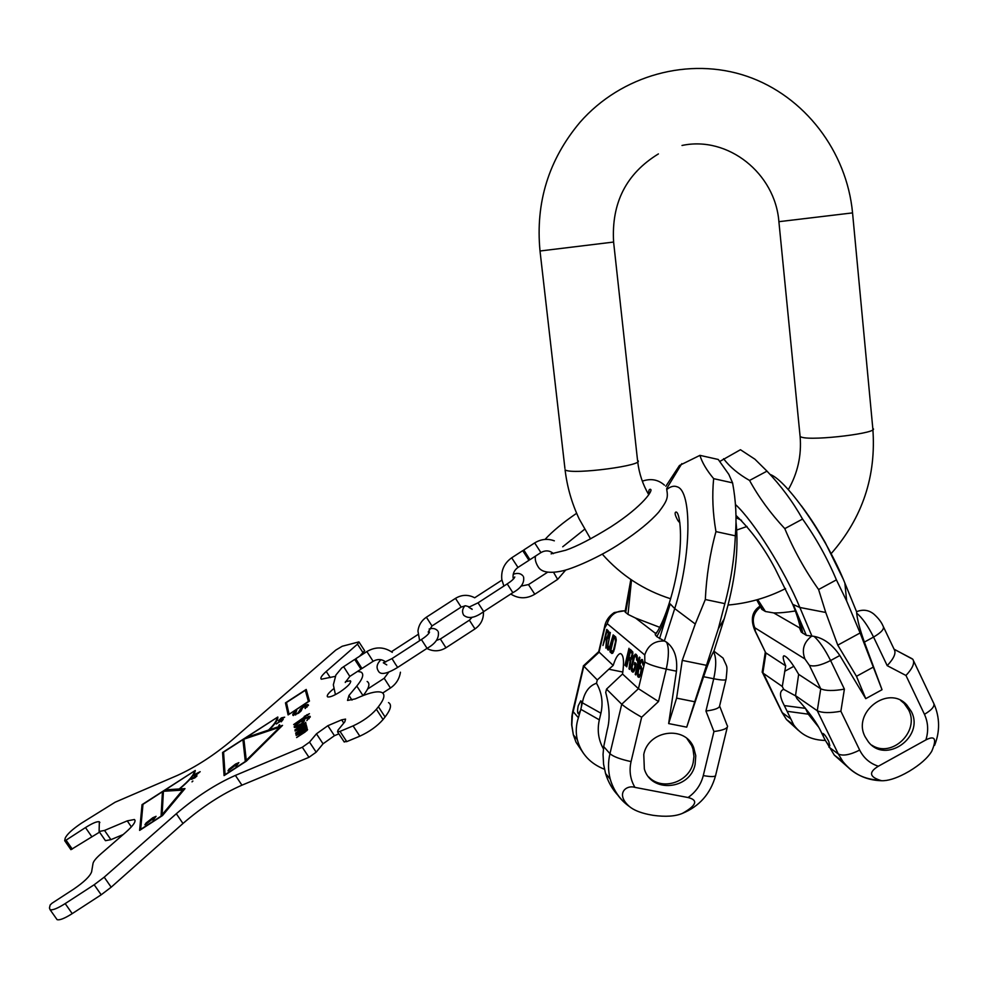 <?xml version="1.0" encoding="UTF-8"?>
<svg xmlns="http://www.w3.org/2000/svg" width="988" height="988" viewBox="0 0 988 988"><rect width="100%" height="100%" fill="white"/><g stroke="black" fill="none" stroke-linecap="round" stroke-linejoin="round"><path stroke-width="1.48" d="M659.725 627.318L635.543 618.056L628.01 614.4L625.034 611.905L625.182 610.88C616.104 610.584 610.115 614.845 607.225 623.663L644.756 654.982C647.93 645.374 654.439 640.718 664.319 641.014L656.798 636.655L655.266 634.741L655.39 633.296L657.02 632.11M666.752 489.517C670.543 486.417 674.001 485.516 677.126 486.812C692.131 490.74 691.588 555.626 674.73 608.608L664.319 641.014M705.321 599.518L724.859 603.631L718.301 628.813L694.737 701.764L676.607 698.133L682.251 660.379L695.268 624.021L705.321 599.518C706.42 576.189 709.964 553.552 715.954 531.606C712.743 512.994 711.978 495.346 713.657 478.649C706.568 470.103 701.999 462.335 699.936 455.357L679.497 465.447L665.826 486.318M676.607 698.133L668.654 723.574L676.471 671.185C677.669 657.724 674.359 648.042 666.542 642.151L664.702 641.163M706.902 665.418L682.251 660.379M694.737 701.764L686.722 727.156L703.604 676.706C707.964 663.911 711.274 655.612 713.521 651.821L714.052 650.894M668.654 723.574L686.722 727.156M699.936 455.357L718.251 459.469L728.823 474.376L732.577 482.86L713.657 478.649M724.859 603.631C730.836 581.389 734.331 558.788 735.331 535.817L715.954 531.606M735.331 535.817C736.813 518.268 735.899 500.62 732.577 482.86M598.703 651.697L613.19 665.418L608.843 669.222L622.835 672.05M618.537 795.908C612.548 789.696 608.225 782.237 605.57 773.53L603.582 764.206L603.051 754.462L603.717 746.595L607.212 729.873C610.139 719.425 609.633 706.963 605.718 692.502L606.521 689.118L621.724 704.234L638.446 688.685L644.831 661.935C648.499 664.393 655.637 666.789 666.27 669.123L658.502 701.542L638.446 688.685L622.526 674.014C624.317 661.688 623.65 654.883 620.526 653.574C618.093 653.846 615.648 657.786 613.19 665.418M605.113 638.73L606.422 639.878L605.879 648.128L607.052 639.594L608.731 635.655L608.929 631.678L606.756 629.418L602.952 645.51L605.113 638.73L607.064 639.582M610.633 645.646L613.178 634.876L609.744 646.547L608.546 648.005L608.028 645.028L610.337 632.456L607.287 648.128L608.534 650.079L610.633 645.646M615.746 637.05L613.82 635.42L609.942 651.771L611.844 653.476L612.819 653.068L614.462 649.017L616.216 640.397L615.746 637.05M625.503 665.714L628.998 648.301L624.959 665.233L625.503 665.714M628.553 659.231L630.085 660.577L628.998 668.839L629.628 669.407L630.801 660.33L632.666 656.23L632.802 651.969L630.258 649.363L626.207 666.344L626.75 666.826L628.553 659.231L630.826 660.317M634.901 669.222L636.21 663.714L634.827 662.503L634.296 664.702L635.136 665.43L634.074 669.382L633.172 669.913L631.962 667.518L634.481 656.921L635.395 656.365L636.223 657.082L637.001 660.404L637.124 655.649L635.37 654.142L633.049 658.761L631.233 667.752L631.443 670.593L632.641 672.112L633.74 671.754L634.901 669.222M635.79 674.928L639.928 657.588L639.36 657.106L637.482 662.145L638.656 660.058L635.235 674.434L635.79 674.928M641.792 669.913L641.175 666.233L640.138 665.776L639.211 666.777L641.286 661.417L642.237 661.775L642.941 665.072L643.176 662.133L642.2 659.515L640.903 660.182L639.631 663.109L637.532 672.902L637.655 676.163L639.075 677.422L641.089 673.804L641.792 669.913L641.126 669.79L640.348 674.038L639.051 675.594L638.087 673.396L638.606 669.815L640.162 667.592L641.126 669.79M607.064 637.939L605.595 636.667L606.817 631.53L608.447 633.333L607.064 637.939L608.015 638.137M613.807 637.915L615.252 639.15L615.475 641.867L613.56 649.919L612.35 651.376L610.917 650.104L613.807 637.915L616.216 639.137M630.789 658.551L629.072 657.069L630.369 651.635L632.271 653.698L630.789 658.551L631.912 658.786M634.938 787.374L688.056 797.526C698.454 800.095 696.565 805.381 682.412 813.383C675.335 816.372 665.566 817.027 653.08 815.322L648.19 814.396C639.804 812.581 633.592 809.987 629.541 806.628C620.032 799.724 613.597 790.548 610.226 779.112C608.04 770.776 607.953 762.304 609.954 753.696L621.724 704.234C625.416 707.408 632.061 711.731 641.657 717.214L631.06 761.6C628.998 770.875 630.282 779.47 634.938 787.374C626.022 784.558 615.03 794.031 629.541 806.628M643.768 754.424C648.4 730.169 684.943 725.143 693.625 747.41L695.774 755.721L695.12 764.416C690.266 789.807 651.216 793.45 644.349 768.997L643.768 754.424M725.958 679.695L719.672 705.691C719.61 708.075 715.04 709.853 705.938 711.027L713.731 678.756C722.277 680.386 726.415 680.473 726.131 679.003C727.551 663.961 727.526 668.691 723.043 658.07L713.991 651.228M583.476 665.801L597.283 679.954L596.505 683.251C589.07 685.808 584.34 692.316 582.352 702.777L581.29 707.235C581.858 703.357 581.685 701.208 580.759 700.801L578.239 705.803C577.301 710.446 577.375 713.126 578.437 713.83L580.524 710.434L578.388 717.72C575.979 725.13 575.609 732.429 577.301 739.617C581.08 753.708 590.132 763.588 604.471 769.257M606.521 689.118L622.526 674.014M597.283 679.954L608.843 669.222M581.29 707.235L580.524 710.434M596.505 683.251C601.816 692.526 603.285 702.517 600.914 713.2L599.333 719.844C597.036 730.218 598.395 739.889 603.433 748.867M705.938 711.027L713.941 731.528C722.957 730.342 727.501 728.514 727.576 726.044M686.956 738.592L691.711 745.619L692.971 749.052L693.959 756.363L693.193 762.551C689.241 782.311 662.046 791.178 648.733 776.951M607.879 630.369L607.558 631.678M606.249 637.235L605.854 638.878M606.817 631.53L608.979 632.542M608.583 648.005L608.904 649.758M611.56 650.684L611.239 652.031L612.597 653.253M614.956 636.383L614.548 638.063M631.431 650.363L631.085 651.784M629.702 657.613L629.282 659.379M630.369 651.635L632.863 652.895M632.616 669.419L633.493 671.926M636.457 654.636L635.309 656.378M635.395 656.365L637.334 657.144M634.592 670.185L633.172 669.913M636.013 663.528L635.864 665.159M638.915 675.471L639.384 677.138M640.051 666.937L639.866 667.69M642.694 660.07L641.842 661.318M641.669 661.281L643.114 661.627M641.237 666.357L639.211 666.777M640.162 667.592L641.694 668.012M607.385 637.803L608.102 637.952M608.287 632.789L608.991 632.925M607.744 649.795L608.645 649.981M607.435 649.104L608.719 649.363M607.287 648.128L608.571 648.4M607.299 646.473L607.966 646.609M608.546 648.005L609.769 648.252M608.941 647.93L609.831 648.116M609.349 647.449L610.028 647.597M609.942 651.771L611.239 652.031M615.252 639.15L616.216 639.347M612.35 651.376L613.597 651.635M612.745 651.314L613.647 651.5M613.153 650.833L613.857 650.969M615.487 639.767L616.216 639.928M624.959 665.233L625.577 665.356M630.085 660.577L630.752 660.713M626.207 666.344L626.837 666.48M628.998 668.839L629.689 668.987M631.147 658.428L631.999 658.601M631.505 657.86L632.209 658.008M631.851 656.847L632.481 656.971M632.085 653.105L632.888 653.266M631.814 671.371L633.185 671.642M631.443 670.593L632.814 670.877M631.258 669.543L632.616 669.815M631.233 667.752L631.999 667.913M631.406 666.134L632.036 666.258M631.752 664.232L632.382 664.356M633.049 658.761L633.703 658.897M633.58 657.02L634.358 657.168M634.111 655.711L635.469 655.983M634.827 654.562L636.186 654.846M635.37 654.142L636.05 654.291M636.445 659.922L637.062 660.046M636.618 658.737L637.272 658.873M636.507 657.773L637.334 657.934M636.223 657.082L637.334 657.304M633.629 669.876L634.629 670.074M634.074 669.382L634.802 669.531M634.432 668.37L635.074 668.493M635.136 665.43L635.778 665.566M634.296 664.702L635.667 664.973M635.235 674.434L635.877 674.569M638.656 660.058L639.31 660.182M638.186 659.206L639.483 659.465M638.038 676.953L639.31 677.2M637.655 676.163L639.038 676.434M637.458 674.631L638.322 674.804M638.297 668.209L639.211 668.394M639.631 663.109L640.249 663.232M640.261 661.429L641.113 661.602M640.903 660.182L642.274 660.466M641.632 659.478L642.324 659.614M642.435 662.392L643.163 662.54M642.237 661.775L643.163 661.96M640.138 665.776L640.804 665.924M641.014 668.79L641.768 668.95M640.817 668.172L641.743 668.357M639.051 675.594L640.273 675.841M639.421 675.483L640.36 675.669M639.891 674.989L640.595 675.137M760.859 607.534L761.834 609.349L765.416 611.498L773.728 612.918C779.162 613.054 786.374 612.412 795.365 610.967M719.869 461.396L740.444 449.725L754.894 459.185L766.997 471.14C780.816 485.577 792.685 501.546 802.565 519.058C816.063 538.04 827.339 558.306 836.416 579.87L846.679 601.062L860.116 632.962L837.775 645.152L825.733 612.461L799.86 607.472L793.327 604.607L806.332 635.358L814.05 636.358C819.398 641.2 824.906 649.264 830.599 660.54L844.394 689.118C833.576 691.057 825.696 690.958 820.744 688.809L798.662 674.347L795.513 695.651L796.958 698.615C809.086 711.965 817.224 723.216 821.361 732.367L823.375 736.517L822.868 733.454C824.276 733.985 826.227 736.603 828.71 741.333L829.846 745.779C828.771 745.52 827.092 743.421 824.832 739.493L823.375 736.517M723.562 458.728C729.774 466.892 738.431 474.129 749.559 480.452L766.997 471.14M749.559 480.452C758.821 497.359 770.566 513.414 784.793 528.629C793.759 550.069 805.035 570.372 818.595 589.527L825.733 612.461M784.793 528.629L802.565 519.058M818.595 589.527L836.416 579.87M860.116 632.962L882.025 689.71L864.377 642.089L873.565 637.062C881.716 632.283 884.84 628.553 882.963 625.849C881.407 622.07 878.357 618.155 873.849 614.091C868.724 609.966 862.981 609.151 856.633 611.683L856.67 613.14C862.277 617.833 867.909 625.799 873.565 637.062L887.199 665.653C893.979 658.379 896.314 652.982 894.202 649.462L883.643 627.257M864.377 642.089C859.943 629.665 857.386 620.019 856.67 613.14M765.231 651.796L755.425 631.369L754.77 627.726C751.609 619.55 753.535 612.634 760.562 606.978M795.636 695.91L783.706 689.377L782.286 686.475L762.847 673.001L765.959 652.945L785.695 665.863C783.163 659.737 782.57 656.378 783.916 655.785C787.078 656.464 791.993 662.652 798.662 674.347M773.728 612.918L799.44 627.763L801.268 632.085L806.332 635.358M872.849 667.345L856.473 676.311L837.775 645.152M856.473 676.311L865.747 698.652L839.825 655.501C832.489 644.645 823.906 638.273 814.05 636.358M865.747 698.652L882.025 689.71M931.733 751.275L931.733 751.288C927.683 757.981 920.174 764.638 909.232 771.258L904.847 773.69C895.474 778.581 887.73 780.928 881.605 780.73C869.415 777.186 868.329 772.344 878.344 766.231L925.88 739.926C928.646 731.009 928.164 722.475 924.459 714.324L905.971 675.471C912.677 668.259 914.974 662.862 912.838 659.28L894.066 649.178M911.282 711.422L906.811 705C888.595 684.227 851.792 712.299 865.167 736.85L868.23 741.642C885.47 764.836 925.003 737.011 911.282 711.422M931.733 751.288C936.995 738.95 935.043 735.158 925.88 739.926M825.313 740.444C811.63 740.185 801.095 735.01 793.735 724.933L787.115 711.298L808.283 714.176L818.348 726.76M808.283 714.176L805.245 707.964M782.286 686.475L785.695 665.863M876.455 779.952C862.536 778.643 851.335 772.48 842.838 761.464L834.329 755.128L824.832 739.493M834.329 755.128L849.248 768.368M878.344 766.231C869.934 763.477 863.71 758.092 859.671 750.09L840.874 711.236C830.056 713.188 822.201 713.015 817.274 710.743L795.513 695.651M783.706 689.377L783.608 689.377C779.248 691.057 779.483 696.466 784.311 705.58L805.442 708.359M787.115 711.298L784.311 705.58M762.341 671.161L782.274 712.657L790.375 718.634M871.848 745.199C891.942 758.574 920.186 731.293 908.577 709.792L904.131 703.394L900.661 700.467M518.033 567.408L528.975 560.32L522.726 550.662M523.85 550.081L529.939 559.69L523.85 550.081M354.766 659.539L360.991 669.16L354.766 659.539M373.094 661.318L361.966 668.53L355.729 658.761M162.131 814.692L163.415 791.277L182.681 790.104L162.131 814.692L162.612 815.409M142.976 804.343L162.452 791.734L161.069 816.15L140.667 829.389L142.976 804.343M146.026 824.078L152.732 818.929L152.658 819.954L153.758 819.225L156.079 816.323L152.819 817.731L146.125 822.955L144.915 824.795L146.026 824.078M194.5 770.973C194.142 774.728 189.041 780.73 179.211 788.98L165.367 789.844L194.5 770.973L195.056 771.789M246.271 760.278L243.888 739.185L279.765 727.18L246.271 760.278L246.654 760.859M223.56 752.152L242.9 739.629L245.32 761.501L225.079 774.629L223.56 752.152M229.08 770.195L235.613 765.169L235.7 766.083L236.799 765.367L238.861 762.625L235.514 764.095L229.006 769.195L227.981 770.912L229.08 770.195M276.838 717.646C277.171 720.141 274.405 724.29 268.526 730.07L245.987 737.628L276.838 717.646L277.492 719.252M281.876 717.93L283.642 717.708L281.234 718.992L281.876 717.93M196.093 774.827L194.747 775.432L195.068 774.678L197.538 773.295L196.192 774.975M195.426 776.247L196.377 776.247L195.204 777.408L191.783 778.877L195.426 776.247M289.027 714.015L286.458 702.517L305.341 690.303L308.404 701.455L289.163 714.225M301.315 723.747L296.005 726.304L296.746 724.414L300.784 721.573L302.661 721.228L301.562 724.13M335.253 676.372L321.347 679.213C320.001 678.176 321.631 675.594 326.238 671.47L357.483 644.151L358.916 641.891L342.194 646.263L335.821 650.055L232.254 739.913C214.112 755.19 195.834 767.021 177.42 775.407L115.127 802.219L81.399 823.214C72.235 829.401 66.838 834.403 65.183 838.219L64.689 840.726L66.048 840.158L85.487 827.574C92.539 823.128 97.17 821.201 99.356 821.806L99.096 831.488L104.53 830.439L127.242 820.88L134.393 819.509C136.369 821.114 133.541 825.338 125.896 832.18L100.838 853.928C96.145 858.053 93.539 861.203 93.033 863.376L91.6 871.885C89.957 876.344 83.968 882.111 73.606 889.188L51.981 903.242L50.141 905.008L49.462 907.984L50.067 909.676C52.549 910.43 57.588 908.392 65.183 903.6L94.181 884.754L104.209 877.171L176.321 813.729C195.945 796.921 215.631 784.151 235.379 775.407L241.949 785.176C222.177 793.846 202.528 806.616 182.978 823.486L111.175 887.199L101.184 894.795L72.223 913.628C64.628 918.432 59.589 920.433 57.082 919.643L56.402 918.679M357.557 671.383L361.003 672.062C364.263 673.964 362.855 678.633 356.791 686.067L348.962 695.466L351.987 700.097M388.506 702.591C391.989 704.654 390.84 709.446 385.073 716.979L378.404 706.741C384.221 699.269 385.419 694.539 381.986 692.551C378.145 690.822 370.809 692.255 359.978 696.849L355.223 698.899L347.529 700.443L348.962 695.466M378.404 706.741L376.379 709.285C370.5 715.868 362.732 721.413 353.087 725.896L340.02 731.392L346.751 741.618L344.034 741.692M338.872 733.825L334.438 735.69L323.051 743.803L316.172 752.177L308.972 757.314L302.303 747.249L309.516 742.124L316.456 733.812L327.868 725.698L341.65 719.844L345.565 719.103L344.824 721.796L338.032 730.107L337.563 731.849L340.02 731.392M302.303 747.249L235.379 775.407M345.516 681.646L350.345 680.781C351.53 682.634 348.109 686.339 340.082 691.896C333.858 695.774 329.696 697.442 327.608 696.873C326.386 695.713 328.374 693.033 333.561 688.834M142.037 804.652L139.617 830.402L162.477 815.569L184.978 788.622L179.594 788.955C189.684 780.483 194.92 774.32 195.278 770.467L142.037 804.652L142.667 805.566L140.42 829.883M222.584 752.486L224.078 775.605L246.37 761.143L282.543 725.377L269.242 729.836C275.306 723.858 278.159 719.597 277.801 717.016L222.584 752.486L224.647 775.234M284.655 717.177L281.382 717.893L278.468 720.721L284.655 717.177M279.74 721.277L276.319 723.994L282.346 719.956L281.234 721.82L283.235 719.313L279.74 721.277M278.752 725.39L279.666 724.735L278.752 725.39M196.254 774.938L200.169 771.69L195.426 774.086L194.093 775.889L196.254 774.938M195.908 775.79L191.116 779.31L194.871 777.852L197.007 775.926L196.081 776.062M192.005 781.866L192.895 781.039L192.005 781.866M309.454 701.085L306.218 689.439L285.458 702.876L288.113 714.917L309.454 701.085M305.008 708.1L308.491 705.111L307.182 704.605L304.415 705.889L300.562 708.902L298.08 712.891L294.893 714.028L296.746 710.557L292.954 713.929L292.893 715.324L298.549 713.225L301.081 710.952L302.6 707.791L305.243 706.074L306.527 706.494L305.28 708.532M293.658 724.575L309.429 713.694L304.218 716.436L306.725 715.448L293.658 724.575M302.427 723.451L304.514 720.684L302.427 720.289L308.034 717.412L308.602 718.029L306.873 720.573L310.183 716.461L305.391 717.93L295.313 725.007L294.288 727.316L295.869 727.378L302.427 723.451M294.893 729.996L304.205 724.179L303.39 725.711L295.14 731.058L305.057 725.958L295.597 733.108L303.884 727.724L306.478 725.266L304.86 725.192L306.082 723.735L304.835 723.549L305.749 722.401L294.893 729.996M295.894 734.38L305.292 728.502L304.465 730.058L296.141 735.455L306.157 730.317L296.61 737.542L304.983 732.108L307.589 729.613L305.959 729.539L307.194 728.057L305.934 727.86L306.848 726.699L295.894 734.38M308.972 757.314L241.949 785.176M385.073 716.979L383.06 719.536C377.231 726.18 369.487 731.725 359.83 736.171L346.751 741.618M367.141 681.485C370.414 683.437 369.104 688.117 363.214 695.515M355.297 660.058L356.013 659.428M359.62 656.242L364.671 650.759L359.064 642.126M99.541 832.143L70.914 849.668L64.739 840.739L70.914 849.668M123.154 834.564L110.903 839.652L105.444 840.677L104.913 839.899M165.848 790.548L164.873 791.19M184.114 789.647L180.224 789.894L179.594 788.955M162.452 791.734L163.082 792.648L161.785 816.014M180.1 789.708L165.996 790.758L165.367 789.844M182.681 790.104L183.163 790.795M179.211 788.98L179.853 789.918M280.777 727.119L279.913 727.415M242.9 739.629L245.851 761.476M269.242 729.836L269.712 730.54M245.987 737.628L246.457 738.32M268.526 730.07L268.995 730.787M236.725 764.687L236.058 765.824L235.613 765.169M153.819 818.472L153.177 819.583L152.732 818.929M191.487 778.593L191.956 779.273M235.576 764.761L236.218 765.725M235.514 764.095L236.157 765.058M152.757 818.472L153.424 819.435M152.819 817.731L153.473 818.694M305.341 690.303L308.787 701.517M286.656 703.394L286.063 703.789L288.471 714.682M306.515 690.538L305.798 691.007M306.379 705.963L307.046 707.062M292.732 714.596L293.35 715.559L294.77 713.521M295.523 714.979L294.893 714.028M301.797 709.223L300.451 711.57M308.367 705.494L306.428 706.037M295.931 725.995L294.893 727.539M310.158 717.214L308.565 717.646M308.454 717.473L309.145 718.659M304.428 720.956L303.069 721.252L302.427 720.289M302.661 721.228L303.378 722.512M305.576 724.476L304.835 723.549M305.971 726.007L304.86 725.192M306.7 728.798L305.934 727.86M307.107 730.354L305.959 729.539M285.458 702.876L286.063 703.789M306.527 706.494L306.959 707.149M292.954 713.929L293.572 714.867M293.844 712.842L294.461 713.781M295.313 714.176L295.758 714.855M299.883 710.792L300.414 711.607M299.747 710.261L300.364 711.199M299.982 709.693L300.611 710.631M300.562 708.902L301.179 709.841M305.774 705.111L306.317 705.951M307.182 704.605L307.811 705.543M307.947 704.53L308.441 705.284M306.922 714.682L307.515 715.584M294.177 726.835L294.609 727.501M294.412 726.143L295.042 727.106M295.313 725.007L295.918 725.921M308.577 716.411L309.207 717.374M309.713 716.214L310.232 716.992M308.602 718.029L309.071 718.733M303.934 719.968L304.477 720.783M302.834 721.882L303.304 722.586M296.005 726.304L296.536 727.106M296.412 726.365L296.82 726.983M305.576 723.29L305.996 723.92M305.959 724.809L306.379 725.451M304.983 725.674L305.502 726.464M304.366 724.846L304.922 725.674M304.613 724.241L305.094 724.957M306.675 727.6L307.095 728.242M307.07 729.156L307.503 729.799M306.082 730.033L306.613 730.836M305.465 729.181L306.021 730.033M305.712 728.564L306.194 729.305M852.558 212.976L872.799 428.397C881.197 432.719 813.433 441.13 801.676 437.215L800.119 436.585L799.996 435.399M540.004 250.915L540.016 251.001C535.385 202.503 548.698 159.611 579.968 122.327C621.378 74.977 689.278 56.526 746.953 76.274C804.652 96.046 846.79 151.436 852.558 212.889L778.89 221.683M564.926 468.497L540.016 251.001L613.61 242.048C611.3 202.985 626.231 173.604 658.403 153.918M590.552 538.88L579.215 518.984C571.867 503.46 567.149 487.059 565.074 469.806L565.371 469.992C572.583 475.043 646.807 465.15 637.544 460.396L613.61 242.146M695.268 624.021L674.73 608.608L670.21 603.915C666.122 617.105 661.651 628.022 656.798 636.655M736.011 522.072C738.987 550.131 735.047 582.414 724.167 618.945L724.55 617.735M635.543 618.056L655.39 633.296M670.21 603.915L659.502 638.754M628.01 614.4L631.48 580.104L625.651 612.572M718.301 628.813L724.167 618.945L713.929 651.29M607.225 623.663L604.767 627.911L604.557 626.985M604.767 627.911L598.987 652.327L583.735 666.48L572.398 714.966L571.817 725.019L573.349 734.874L571.644 724.809L571.891 716.263L572.768 711.199L578.388 717.72M644.831 661.935L644.756 654.982M676.471 671.185L666.27 669.123C669 656.378 669.086 647.387 666.542 642.151M713.521 651.821C716.374 657.094 716.436 666.073 713.731 678.756L703.604 676.706M688.056 797.526C695.848 792.055 700.924 784.731 703.283 775.58L713.941 731.528M658.502 701.542L641.657 717.214M583.809 753.819L576.029 742.235L573.349 734.874L577.301 739.617M572.941 710.458L583.414 666.122M631.06 761.6C620.452 759.303 613.412 756.672 609.954 753.696L603.717 746.595M599.333 719.844L580.919 709.359M727.267 727.329L715.732 774.963C715.905 776.877 711.755 777.074 703.283 775.58M600.914 713.2L582.352 702.777M629.455 806.566C619.859 799.774 613.437 790.622 610.226 779.112L605.57 773.53M757.71 599.58L765.416 611.498M846.679 601.062L844.864 583.056L856.633 611.893M770.393 474.524C787.362 480.946 826.82 537.744 844.864 583.056M735.443 504.498C753.696 521.281 784.213 569.755 799.86 607.472L811.975 636.21M755.425 631.369L754.61 630.023M811.58 636.21C803.726 642.348 801.503 649.931 804.936 658.971L809.333 665.245L820.744 688.809L817.274 710.743L838.306 753.992L828.858 747.027M804.936 658.971L754.77 627.726M809.333 665.245C813.803 666.974 820.892 665.406 830.599 660.54L839.825 655.501M802.812 633.308C801.392 625.824 798.23 616.265 793.327 604.607M757.006 599.778L762.353 609.72M840.874 711.236L844.394 689.118M905.971 675.471L887.199 665.653M924.459 714.324C932.437 709.557 935.414 705.63 933.351 702.542L913.702 661.108M912.085 658.724L894.115 649.277M784.657 671.309L793.846 666.295M881.555 780.73C865.735 780.285 852.829 773.863 842.838 761.464L838.306 753.992C842.912 756.215 850.026 754.906 859.671 750.09M798.526 730.503L786.448 719.511L781.397 711.187M513.13 578.042C512.636 573.645 514.254 570.113 517.984 567.433L511.759 557.911M528.568 584.748L534.792 594.233L557.64 579.388L553.589 572.348M553.453 553.613C549.661 550.378 545.487 550.044 540.918 552.576L534.669 542.931C540.992 539.053 547.537 538.361 554.342 540.831M513.884 578.548L514.785 576.967C514.056 578.77 511.537 581.08 507.215 583.896L512.846 592.677L483.7 611.584C475.067 617.994 468.398 619.192 463.668 615.191C461.853 612.017 462.273 608.88 464.916 605.792M478.019 602.828L483.688 611.597M469.843 606.99L465.533 605.755L461.137 607.077L455.493 598.358M469.374 620.192L474.993 628.911C480.909 624.725 483.725 619.044 483.441 611.844M436.548 640.335L440.352 639.026L445.959 647.77L474.993 628.911M428.187 632.073L432.003 625.96L426.433 617.315M428.631 633.679L429.533 632.061C428.743 634.024 426.038 636.507 421.407 639.532L427.063 648.338C435.51 643.657 439.252 638.162 438.314 631.875M421.407 639.532L392.001 658.588L395.41 664.097L397.67 667.419L427.063 648.338M360.966 669.185L349.826 676.397L343.589 666.616M367.61 689.044L384.196 678.274L390.445 688.006L382.702 693.033M385.777 661.997C381.813 659.021 377.589 658.786 373.118 661.305L366.869 651.549M72.223 913.628L65.183 903.6M101.184 894.795L94.181 884.754M111.175 887.199L104.209 877.171M176.321 813.729L182.978 823.486M359.83 736.171L353.087 725.896M343.775 723.08L341.65 719.844M334.438 735.69L327.868 725.698M323.051 743.803L316.456 733.812M316.172 752.177L309.516 742.124M383.06 719.536L376.379 709.285M356.791 686.067L363.004 695.601M330.264 677.62L326.238 671.47M357.483 644.151L363.263 653.031M72.285 849.1L66.048 840.158M85.487 827.574L91.686 836.527M110.903 839.652L104.53 830.439M127.242 820.88L131.367 826.894M648.758 494.716C642.83 484.663 639.137 473.66 637.692 461.705M602.272 554.144C621.119 575.399 643.917 590.281 670.691 598.777M728.168 605.027C748.287 603.26 767.429 597.777 785.571 588.564M831.229 553.564C862.586 517.65 876.442 475.932 872.799 428.397M736.344 530.173L746.99 526.481M788.313 489.665C797.736 473.054 801.663 455.369 800.119 436.585L778.902 221.757C775.222 173.295 727.921 135.64 682.004 145.471M655.254 634.741C663.059 624.478 673.668 594.739 678.163 564.852C682.893 534.644 679.534 511.475 675.94 512.043C674.372 512.55 675.051 515.427 677.978 520.664L679.905 522.899M666.69 488.517L681.806 463.644M630.813 579.66L625.034 611.905M625.256 610.67L614.252 612.548C608.707 616.277 605.434 621.279 604.434 627.528L598.642 651.969M727.106 725.316L719.709 706.259M715.51 775.876C710.471 793.796 699.442 806.294 682.412 813.383M583.328 665.937L598.555 651.808M693.625 747.41L691.711 745.619M741.543 520.355L736.023 517.65M760.081 606.076C751.843 611.424 750.188 619.772 755.141 631.159L765.675 652.722M801.367 505.77C812.21 520.392 817.274 528.802 825.104 542.276L843.196 579.079M801.268 632.085C799.28 622.107 796.377 612.745 792.561 603.977L775.172 568.755C764.169 547.871 751.102 530.087 735.986 515.403M756.722 599.852L761.834 609.349M934.117 704.16C939.897 717.733 940.057 731.466 934.599 745.347M762.588 672.803L782.002 712.422L786.448 719.511L793.735 724.933M762.168 672.223L765.292 652.191M783.608 689.377L784.299 689.587M904.131 703.394L906.811 705M664.455 485.157C658.181 479.563 650.808 478.229 642.324 481.156M648.832 494.605C648.511 491.036 648.968 489.27 650.215 489.282C654.118 489.245 643.447 505.844 610.893 526.851C591.812 538.67 576.757 546.463 565.754 550.217L551.094 553.848M621.18 542.844C599.975 557.109 571.719 569.273 561.122 571.175C549.328 573.497 541.77 572.188 538.448 567.273C535.669 562.888 534.706 559.146 535.558 556.046M545.018 539.423C552.551 531.235 563.098 522.516 576.646 513.278M562.715 546.784L584.55 529.321M666.715 489.393C668.061 497.335 667.95 499.903 658.749 512.08C650.326 521.639 637.853 531.865 621.316 542.758M522.776 550.625L511.772 557.751C504.251 563.111 500.941 570.36 501.818 579.511L503.868 586.069M510.759 594.035C518.651 598.938 526.653 599.012 534.792 594.233M520.972 586.106L528.58 584.563L547.661 572.176M565.754 569.977L557.64 579.388M534.718 542.894L523.739 550.007M540.918 552.576L529.988 559.665M522.961 575.918C520.738 573.287 517.502 572.744 513.241 574.275M472.178 609.374L468.769 607.25L478.044 602.816L507.215 583.896M501.916 580.129L474.66 597.789M523.541 576.881C524.616 582.871 521.071 588.132 512.883 592.652M471.647 608.633L472.141 609.349M474.302 597.579C467.966 594.393 461.705 594.64 455.517 598.345L426.384 617.204C421.493 620.55 418.677 625.145 417.949 630.999L419.628 640.681M426.89 648.461C433.3 651.771 439.66 651.537 445.959 647.77M461.124 607.089L432.003 625.96M472.215 617.167L469.386 620.18L440.352 639.026M437.733 630.9C435.659 628.541 432.793 627.911 429.15 628.998M397.658 667.431C386.728 674.063 380.269 675.199 378.268 670.852C376.058 667.406 376.947 663.689 380.923 659.712M392.001 658.588L383.307 662.8L386.765 664.887M417.899 634.568L391.433 651.734M354.729 659.404L341.7 667.987L335.908 675.014L333.339 684.82L335.426 694.613M345.244 682.473L349.826 676.397M400.436 672.223C399.399 678.904 396.065 684.165 390.445 688.006M388.803 672.087L384.196 678.274M355.705 658.774L366.857 651.561C375.638 646.485 384.122 646.757 392.298 652.364M350.345 680.781L350.777 681.448M57.082 919.643L50.067 909.676M337.563 731.849L344.269 742.05M99.356 821.806L99.85 822.522M105.444 840.677L99.096 831.488M134.393 819.509L135.097 820.534"/></g></svg>
